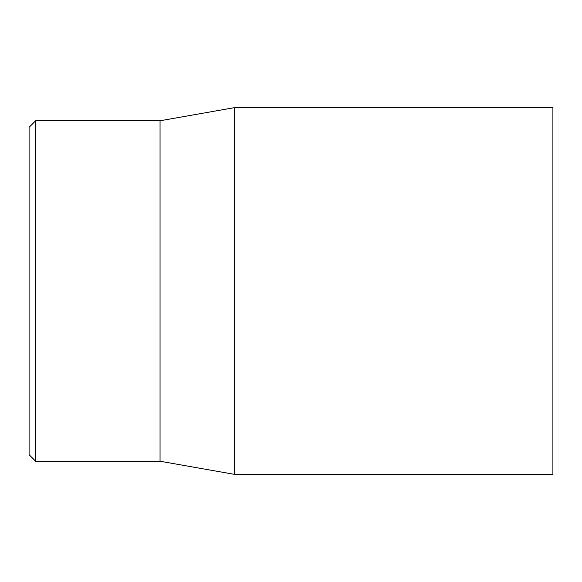 <?xml version="1.0" encoding="UTF-8"?>
<svg xmlns="http://www.w3.org/2000/svg" width="582" height="582" viewBox="0 0 582 582"><rect width="100%" height="100%" fill="white"/><g stroke="black" fill="none" stroke-linecap="round" stroke-linejoin="round"><path stroke-width="0.87" d="M29.1 291L29.1 454.688L35.648 461.235L35.648 120.765L29.1 127.312L29.1 291M552.9 291L552.9 107.67L234.313 107.67L234.313 474.33L552.9 474.33L552.9 291M35.648 461.235L160.05 461.235L160.05 120.765L35.648 120.765M160.05 461.235L234.313 474.33M160.05 120.765L234.313 107.67"/></g></svg>

